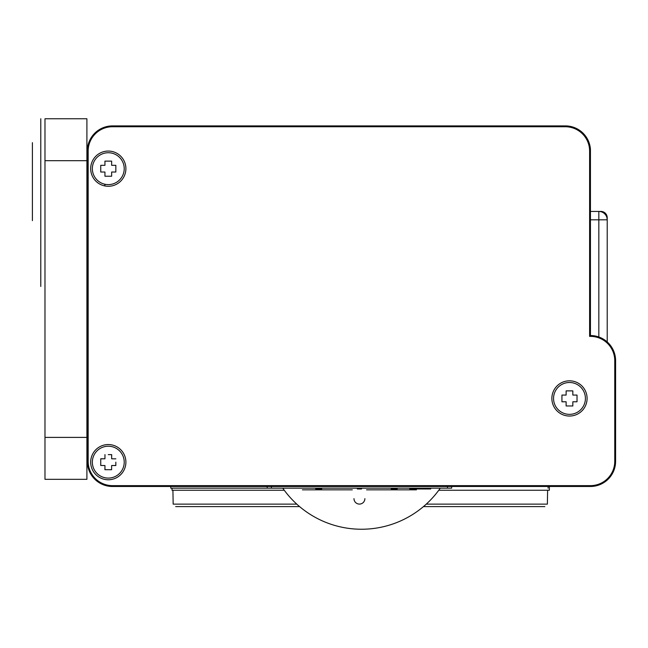 <?xml version="1.0" encoding="UTF-8"?>
<svg xmlns="http://www.w3.org/2000/svg" width="648" height="648" viewBox="0 0 648 648"><rect width="100%" height="100%" fill="white"/><g stroke="black" fill="none" stroke-linecap="round" stroke-linejoin="round"><path stroke-width="0.97" d="M590.441 213.889L590.441 211.434L598.833 211.434A8.383 8.383 0 0 1 607.216 219.818A8.383 8.383 0 0 0 598.833 211.434A8.383 8.383 0 0 1 607.216 219.818L598.833 219.818L598.833 336.976L598.833 219.818L607.216 219.818L607.216 217.728A6.286 6.286 0 0 0 600.923 211.434A6.286 6.286 0 0 1 607.216 217.728A6.286 6.286 0 0 0 600.923 211.434L598.833 211.434L598.833 219.818L590.441 219.818L590.441 213.889M607.216 341.942L607.216 219.818L607.216 341.942A25.159 25.159 0 0 1 615.6 360.693A25.159 25.159 0 0 0 590.441 335.543L590.441 219.818M299.595 506.598L175.681 506.598L299.595 506.598M423.452 506.598L544.855 506.598L423.452 506.598M296.776 504.128L173.162 504.128L172.919 490.253M547.609 490.253L547.374 504.128L426.271 504.128M430.701 488.989L409.739 488.989L430.701 488.989M358.514 488.155C330.618 488.155 386.411 488.155 358.514 488.155C400.359 488.155 316.67 488.155 358.514 488.155M451.664 488.155L170.756 488.155L451.664 488.155L451.664 486.478M430.701 488.155L409.739 488.155L430.701 488.155M447.476 486.478L447.476 488.155L397.159 488.155L397.159 488.989L391.23 488.989L391.23 488.155L361.527 488.155L361.527 488.989L357.332 488.989L357.332 488.155L321.692 488.155L321.692 488.989L315.762 488.989L315.762 488.155L271.382 488.155L271.382 486.478M264.983 488.155L253.976 488.155L264.983 488.155M305.564 488.155L293.819 488.155L305.564 488.155M289.664 488.155L274.93 488.155L289.664 488.155M232.227 488.155L235.054 488.155L232.227 488.155M170.756 488.155L170.756 486.478L112.477 486.478L590.441 486.478L549.358 486.478L549.358 490.253L438.777 490.253M548.095 488.155L548.095 486.478M606.949 217.728L607.216 219.818M104.709 185.166L105.519 184.364M552.712 486.478L566.109 486.478A25.159 25.159 0 0 0 571.836 485.635M87.326 461.319L87.326 151.065A25.159 25.159 0 0 1 112.477 125.906L566.19 125.906L112.477 125.906A25.159 25.159 0 0 0 87.326 151.065A25.159 25.159 0 0 1 112.477 125.906L565.291 125.906A25.159 25.159 0 0 1 590.441 151.065L590.441 149.348A25.159 25.159 0 0 0 566.19 125.906A25.159 25.159 0 0 1 590.441 149.348L590.441 335.543A25.159 25.159 0 0 1 615.6 360.693L615.6 461.319A25.159 25.159 0 0 1 590.441 486.478A25.159 25.159 0 0 0 615.6 461.319A25.159 25.159 0 0 1 590.441 486.478L112.477 486.478A25.159 25.159 0 0 1 87.326 461.319A25.159 25.159 0 0 0 112.477 486.478M113.319 486.478A25.159 25.159 0 0 1 87.326 461.084A25.159 25.159 0 0 0 113.319 486.478L168.658 486.478L168.658 485.635M87.326 431.39L87.326 461.084M284.278 490.253L172.02 490.253L172.02 488.155M353.978 498.636A5.451 5.451 0 0 0 359.429 504.087A5.451 5.451 0 0 0 364.881 498.636A5.451 5.451 0 0 1 359.429 504.087A5.451 5.451 0 0 1 353.978 498.636M352.301 489.831L302.405 489.831L352.301 489.831M366.557 489.831L416.445 489.831L366.557 489.831M614.758 461.319L615.6 461.319L615.6 360.693L614.758 360.693L614.758 461.319A24.316 24.316 0 0 1 590.441 485.635L590.441 486.478L590.441 485.635L112.477 485.635A24.316 24.316 0 0 1 88.16 461.319L88.16 151.065A24.316 24.316 0 0 1 112.477 126.741L565.291 126.741A24.316 24.316 0 0 1 589.607 151.065L589.607 336.393A24.316 24.316 0 0 1 614.758 360.693M115.838 462.162L115.822 465.548L111.626 465.523L111.61 469.719L104.903 469.695L104.944 465.523L100.724 465.483L100.756 458.776L104.944 458.792L100.756 458.833M100.74 462.162L100.756 465.483M104.944 465.523L104.968 469.695M108.289 469.703L111.61 469.695M111.659 465.523L115.822 465.483M111.659 458.792L111.61 454.629M108.289 454.613L111.675 454.629L111.659 458.816L115.846 458.833M104.936 161.125L104.936 165.321L104.936 161.125L111.642 161.125L104.936 161.125M100.74 165.321L100.74 172.028L104.936 172.028L104.936 176.216L111.642 176.216L104.936 176.216L104.936 172.028L100.74 172.028L100.74 165.321L104.936 165.321M111.642 172.028L115.838 172.028L115.838 165.321L115.838 172.028L111.642 172.028L111.642 176.216M566.125 390.882L566.125 395.078L566.125 390.882L572.832 390.882L566.125 390.882M561.938 395.078L561.938 401.784L566.125 401.784L566.125 405.98L572.832 405.98L566.125 405.98L566.125 401.784L561.938 401.784L561.938 395.078L566.125 395.078M572.832 401.784L577.028 401.784L577.028 395.078L577.028 401.784L572.832 401.784L572.832 405.98M124.222 462.226A15.933 15.933 0 0 1 100.262 475.924A15.933 15.933 0 0 1 100.375 448.327A15.933 15.933 0 0 1 124.222 462.226M104.944 458.792L104.968 454.596M124.222 168.674A15.933 15.933 0 0 1 100.319 182.469A15.933 15.933 0 0 1 100.319 154.872A15.933 15.933 0 0 1 124.222 168.674M111.642 161.125L111.642 165.321L115.838 165.321M585.411 398.431A15.933 15.933 0 0 1 561.516 412.225A15.933 15.933 0 0 1 561.516 384.629A15.933 15.933 0 0 1 585.411 398.431M572.832 390.882L572.832 395.078L577.028 395.078M90.68 168.674A17.609 17.609 0 0 1 117.094 153.422A17.609 17.609 0 0 1 117.094 183.919A17.609 17.609 0 0 1 90.68 168.674M551.869 398.431A17.609 17.609 0 0 1 578.283 383.179A17.609 17.609 0 0 1 578.283 413.683A17.609 17.609 0 0 1 551.869 398.431M90.68 462.162A17.609 17.609 0 0 1 117.094 446.909A17.609 17.609 0 0 1 117.094 477.406A17.609 17.609 0 0 1 90.68 462.162M590.441 151.065A25.159 25.159 0 0 0 565.291 125.906A25.159 25.159 0 0 1 590.441 151.065M615.6 360.693L615.6 461.319M44.979 160.688L44.979 206.809L44.979 160.688L86.905 160.688L86.905 118.762L44.979 118.762L44.979 479.326L86.905 479.326L44.979 479.326M40.784 118.762L40.784 286.465L40.784 118.762M40.784 156.492L40.784 206.809L40.784 156.492M32.4 220.644L32.4 142.657L32.4 220.644M32.4 184.372L32.4 174.976L32.4 184.372M32.4 203.974L32.4 188.325L32.4 203.974M32.4 159.327L32.4 174.976L32.4 159.327M86.905 479.326L86.905 160.688M44.979 118.762L44.979 286.465M32.4 178.929L32.4 177.949L32.4 178.929M86.905 437.4L44.979 437.4M282.771 488.155A96.017 96.017 0 0 0 440.275 488.155M267.187 488.155L267.187 486.478"/></g></svg>
